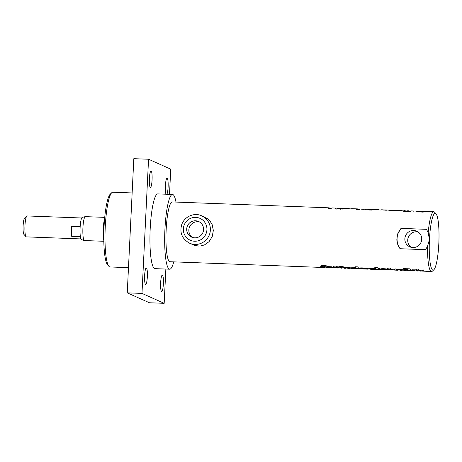 <?xml version="1.0" encoding="UTF-8"?>
<svg xmlns="http://www.w3.org/2000/svg" width="462" height="462" viewBox="0 0 462 462"><rect width="100%" height="100%" fill="white"/><g stroke="black" fill="none" stroke-linecap="round" stroke-linejoin="round"><path stroke-width="0.69" d="M162.41 275.109A8.229 1.38 -87.8 0 1 163.375 283.628A8.229 1.38 -87.8 0 1 161.7 291.528A8.229 1.38 -87.8 0 1 160.626 283.258A8.229 1.38 -87.8 0 1 162.318 275.086A8.229 1.38 -87.8 0 1 162.41 275.109M146.385 267.948A8.229 1.38 -87.8 0 1 147.349 276.467A8.229 1.38 -87.8 0 1 145.674 284.367A8.229 1.38 -87.8 0 1 144.6 276.103A8.229 1.38 -87.8 0 1 146.292 267.925A8.229 1.38 -87.8 0 1 146.385 267.948M166.031 194.219A8.229 1.38 -87.8 0 1 165.431 185.083A8.229 1.38 -87.8 0 1 167.053 178.188A8.229 1.38 -87.8 0 1 167.146 178.211A8.229 1.38 -87.8 0 1 168.156 185.458A8.229 1.38 -87.8 0 1 166.874 194.248M151.12 171.05A8.229 1.38 -87.8 0 1 152.09 179.568A8.229 1.38 -87.8 0 1 150.416 187.468A8.229 1.38 -87.8 0 1 149.342 179.204A8.229 1.38 -87.8 0 1 151.028 171.027A8.229 1.38 -87.8 0 1 151.12 171.05M165.852 269.057L164.177 303.315L149.44 302.766L127.252 292.85L133.818 158.685L148.55 159.234L170.738 169.15L169.508 194.346M164.177 303.315L141.99 293.405L148.55 159.234M127.252 292.85L141.99 293.405M175.987 202.073A37.393 6.277 92.2 0 0 172.505 194.462L157.767 193.907A37.393 6.277 92.2 0 0 150.202 228.523A37.393 6.277 92.2 0 0 154.545 268.543A37.393 6.277 92.2 0 0 154.961 268.647L169.698 269.202A37.393 6.277 92.2 0 0 173.741 261.867M128.488 267.654L110.02 266.961A37.393 6.277 -87.8 0 1 108.968 266.372A37.393 6.277 -87.8 0 1 105.255 226.836A37.393 6.277 -87.8 0 1 111.735 192.723A37.393 6.277 -87.8 0 1 112.826 192.221L132.138 192.943M194.721 237.832A8.559 8.42 114.1 0 1 187.451 225.872A8.559 8.42 114.1 0 1 203.344 231.208A8.559 8.42 114.1 0 1 194.721 237.832M201.732 215.864L207.686 218.849L209.967 220.98L212.116 224.474L213.346 230.446L212.225 236.579L209.038 241.684L204.435 244.941L200.583 245.969L198.521 246.044L194.548 245.328L189.53 243.179A14.957 14.715 -65.9 0 0 209.967 232.86A14.957 14.715 -65.9 0 0 201.732 215.864C195.351 212.543 185.164 215.575 181.837 224.261C179.389 232.536 181.953 238.842 189.53 243.179M199.665 222.043A8.559 8.42 -65.9 0 0 192.752 237.52M418.162 231.993A8.559 8.42 -65.9 0 0 411.301 247.349M412.872 247.557A8.559 8.42 114.1 0 1 405.601 235.591A8.559 8.42 114.1 0 1 421.494 240.933A8.559 8.42 114.1 0 1 412.872 247.557M423.567 269.929L422.256 271.09L431.537 271.546A29.915 5.018 92.2 0 0 432.409 271.142L433.893 269.721A28.419 4.77 -87.8 0 1 429.446 239.611L427.523 246.338A29.915 5.018 92.2 0 0 431.537 271.546M419.594 270.801L417.371 270.715L415.823 269.057M422.268 270.899L420.281 270.824L420.27 271.125A29.915 5.018 92.2 0 0 420.287 271.125A29.915 5.018 92.2 0 0 420.299 271.125M418.081 270.744A29.915 5.018 -87.8 0 1 417.359 271.015A29.915 5.018 -87.8 0 1 415.673 269.051L418.601 269.161A29.915 5.018 92.2 0 0 419.629 270.83L420.512 270.103L423.544 270.218L422.256 271.09M422.794 270.917L420.27 271.125M414.934 269.606L413.623 270.761L417.359 271.015M410.961 270.472L408.737 270.391L407.189 268.734M413.634 270.576L411.648 270.501L411.636 270.801A29.915 5.018 92.2 0 0 411.654 270.801A29.915 5.018 92.2 0 0 411.665 270.801M409.447 270.42A29.915 5.018 -87.8 0 1 408.726 270.692A29.915 5.018 -87.8 0 1 407.039 268.728L409.967 268.838A29.915 5.018 92.2 0 0 410.995 270.507L411.873 269.779L414.911 269.895L413.623 270.761M414.16 270.593L411.636 270.801M406.745 269.121L403.817 269.011L403.499 268.312M406.398 268.705A29.915 5.018 92.2 0 0 406.722 269.404L403.794 269.294A29.915 5.018 -87.8 0 1 403.47 268.595L406.398 268.705M407.392 270.339L405.168 270.258L404.1 269.49M405.879 270.282A29.915 5.018 -87.8 0 1 405.157 270.559A29.915 5.018 -87.8 0 1 403.892 269.479L406.82 269.589A29.915 5.018 92.2 0 0 408.085 270.668L408.726 270.692M399.93 270.062L397.713 269.975L396.644 269.207M403.875 270.206L401.651 270.126L400.179 269.473L399.734 269.796M402.362 270.149A29.915 5.018 -87.8 0 1 401.64 270.426A29.915 5.018 -87.8 0 1 400.75 269.889L399.751 269.554M398.417 270.004A29.915 5.018 -87.8 0 1 397.701 270.276A29.915 5.018 -87.8 0 1 396.436 269.202L399.364 269.311A29.915 5.018 92.2 0 0 399.422 269.415L403.557 269.848A29.915 5.018 92.2 0 0 404.568 270.536L405.157 270.559M399.728 269.848L400.161 269.762L399.728 269.848A29.915 5.018 92.2 0 0 400.629 270.385L401.64 270.426M395.316 268.872L394.005 270.027L397.701 270.276M391.337 269.739L389.119 269.652L387.572 267.995M394.011 269.837L392.024 269.762L392.013 270.062A29.915 5.018 92.2 0 0 392.036 270.062A29.915 5.018 92.2 0 0 392.047 270.062L394.542 269.854M389.83 269.681A29.915 5.018 -87.8 0 1 389.108 269.952A29.915 5.018 -87.8 0 1 387.422 267.989L390.35 268.099A29.915 5.018 92.2 0 0 391.378 269.768L392.255 269.046L395.293 269.155L394.005 270.027M362.26 268.445L363.271 268.191A29.62 4.972 -87.8 0 0 363.715 268.578L363.698 268.878A29.915 5.018 -87.8 0 1 363.253 268.486L362.26 268.445A29.915 5.018 92.2 0 0 362.705 268.838L363.698 268.878M360.545 268.526L359.361 268.058M366.36 268.786L363.709 268.688M360.233 268.572L362.456 268.653L360.539 268.82A29.915 5.018 -87.8 0 1 360.221 268.867A29.915 5.018 -87.8 0 1 359.344 268.347C359.078 267.989 360.083 267.839 362.352 267.896C364.645 268.012 365.921 268.243 366.175 268.589A29.915 5.018 92.2 0 0 366.926 269.109L363.005 268.959A29.915 5.018 92.2 0 0 363.149 268.976L364.148 269.017A29.915 5.018 -87.8 0 1 364.062 269.011L366.99 269.121A29.915 5.018 92.2 0 0 367.076 269.127L367.81 269.155A29.915 5.018 -87.8 0 1 366.545 268.081L369.473 268.191A29.915 5.018 92.2 0 0 369.536 268.295L373.66 268.728A29.915 5.018 92.2 0 0 374.197 269.259L371.269 269.15A29.915 5.018 -87.8 0 1 370.847 268.769L369.843 268.728A29.915 5.018 92.2 0 0 370.738 269.265L376.403 269.479A29.915 5.018 -87.8 0 1 375.415 268.826L374.11 268.774A29.915 5.018 -87.8 0 1 373.833 268.353L375.138 268.399A29.915 5.018 -87.8 0 1 374.774 267.66L377.702 267.769A29.915 5.018 92.2 0 0 378.066 268.509L379.649 268.572A29.915 5.018 92.2 0 0 379.926 268.994L378.343 268.936A29.915 5.018 92.2 0 0 379.331 269.589L381.577 269.669A29.915 5.018 -87.8 0 1 380.694 269.15L380.648 269.046M328.182 266.845L325.242 266.736L324.26 265.939L323.816 266.164L324.26 265.939L324.001 266.695L329.267 267.7A29.915 5.018 92.2 0 0 329.354 267.712L331.624 267.793L328.494 266.649L331.421 266.759L333.656 267.833L333.604 266.84L336.457 266.949L336.232 267.966L338.161 268.041A29.915 5.018 -87.8 0 1 336.469 266.077L339.397 266.187A29.915 5.018 92.2 0 0 341.089 268.151L341.695 268.174A29.915 5.018 -87.8 0 1 340.43 267.1L343.358 267.209A29.915 5.018 92.2 0 0 344.623 268.283L345.224 268.307A29.915 5.018 -87.8 0 1 343.959 267.232L346.887 267.342A29.915 5.018 92.2 0 0 346.945 267.446L351.08 267.879A29.915 5.018 92.2 0 0 352.09 268.561L352.714 268.589A29.915 5.018 -87.8 0 1 351.692 267.896L351.674 267.833M326.409 267.25L320.98 266.447L320.709 266.02M322.262 267.394L322.262 267.394A29.915 5.018 -87.8 0 1 321.979 267.434A29.915 5.018 -87.8 0 1 321.691 267.371L324.63 267.481A29.915 5.018 92.2 0 0 324.919 267.544L320.963 266.741A29.915 5.018 -87.8 0 1 320.703 266.337L320.657 266.152M325.242 266.736L325.219 267.03A29.915 5.018 -87.8 0 1 324.792 266.372L323.793 266.453M320.726 266.048L320.703 266.337C320.414 265.76 321.517 265.5 324.012 265.563C326.247 265.673 327.494 265.997 327.76 266.528A29.915 5.018 92.2 0 0 328.159 267.14L325.219 267.03M324.728 267.169L324.717 267.469M326.409 267.307L325.901 267.498L326.403 267.55A29.915 5.018 -87.8 0 1 326.114 267.59A29.915 5.018 -87.8 0 1 326.103 267.585L326.339 267.296M333.656 267.833L333.628 266.551M332.686 267.533L331.04 267.434L328.517 266.36M336.48 266.661L336.169 267.377M332.969 267.648L331.624 267.793M340.39 267.827L338.167 267.741L336.619 266.083M338.877 267.769A29.915 5.018 -87.8 0 1 338.161 268.041M343.924 267.96L341.707 267.873L340.638 267.105M342.411 267.902A29.915 5.018 -87.8 0 1 341.695 268.174M343.283 266.736L340.355 266.626L340.038 265.933M342.937 266.32A29.915 5.018 92.2 0 0 343.254 267.024L340.327 266.915A29.915 5.018 -87.8 0 1 340.009 266.21L342.937 266.32M340.355 266.626L340.327 266.915M347.453 268.087L345.235 268.006L344.167 267.238M351.397 268.237L349.174 268.156L347.701 267.498L347.257 267.827M349.884 268.179A29.915 5.018 -87.8 0 1 349.162 268.451A29.915 5.018 -87.8 0 1 348.273 267.92L347.274 267.585M345.94 268.035A29.915 5.018 -87.8 0 1 345.224 268.307M347.251 267.879L347.684 267.793L347.251 267.879A29.915 5.018 92.2 0 0 348.152 268.416L349.162 268.451M356.993 268.451L356.583 268.624L356.987 268.682A29.915 5.018 -87.8 0 1 356.652 268.734A29.915 5.018 -87.8 0 1 355.752 268.191L354.741 268.156A29.915 5.018 92.2 0 0 355.642 268.699L356.652 268.734M358.887 268.52L356.664 268.434A29.62 4.972 -87.8 0 1 355.769 267.896L354.741 268.099M354.741 268.156L355.186 267.769L354.758 267.862M351.703 267.775L355.445 267.752L354.995 266.493M353.13 268.208L351.715 267.602M355.445 267.752A29.915 5.018 -87.8 0 1 354.966 266.77L357.894 266.88A29.915 5.018 92.2 0 0 359.58 268.844L360.221 268.867M352.725 268.289L354.943 268.37L353.124 268.503A29.915 5.018 -87.8 0 1 352.714 268.589M357.767 268.48L357.12 268.451M358.09 268.486L357.767 268.532M370.045 268.936L367.821 268.855L366.753 268.087M374.214 268.959L371.286 268.849L370.281 268.347L369.843 268.676M369.843 268.728L370.281 268.347L369.86 268.434M368.532 268.884A29.915 5.018 -87.8 0 1 367.81 269.155M371.286 268.849L371.269 269.15M379.943 268.699L378.361 268.641L378.343 268.936M375.138 268.399L374.803 267.377M376.634 269.155L375.439 268.532L374.133 268.486L373.856 268.064M374.133 268.486L374.11 268.774M375.439 268.532L375.415 268.826M376.414 269.179L378.632 269.259L376.622 269.456A29.915 5.018 -87.8 0 1 376.403 269.479M383.61 269.248L384.621 268.994A29.62 4.972 -87.8 0 0 385.065 269.381L385.048 269.681A29.915 5.018 -87.8 0 1 384.603 269.282L383.61 269.248A29.915 5.018 92.2 0 0 384.055 269.641L385.048 269.681M381.895 269.329L380.711 268.855M387.71 269.589L385.06 269.49M380.705 268.953L380.694 269.15C380.428 268.792 381.433 268.641 383.708 268.699C385.995 268.815 387.272 269.04 387.526 269.392A29.915 5.018 92.2 0 0 388.276 269.906L384.355 269.762A29.915 5.018 92.2 0 0 384.505 269.779L385.499 269.82A29.915 5.018 -87.8 0 1 385.412 269.808L388.34 269.918A29.915 5.018 92.2 0 0 388.427 269.929L389.108 269.952M383.824 269.467L381.889 269.623A29.915 5.018 -87.8 0 1 381.577 269.669M427.523 246.338L425.508 249.676L400.08 248.723L397.753 244.479L396.794 239.963L397.667 233.882L401.074 228.378L426.501 229.331L428.193 232.675L429.446 239.611A28.419 4.77 -87.8 0 1 435.995 213.75A28.419 4.77 -87.8 0 1 438.9 241.886A28.419 4.77 -87.8 0 1 433.893 269.721M435.995 213.75L434.621 212.225A29.915 5.018 92.2 0 0 433.783 211.758A29.915 5.018 92.2 0 0 428.193 232.675M416.095 211.094L411.359 210.915A29.915 5.018 92.2 0 0 410.221 211.613L407.293 211.504A29.915 5.018 -87.8 0 1 408.431 210.805L407.819 210.782A29.915 5.018 92.2 0 0 407.172 211.001L404.244 210.891A29.915 5.018 -87.8 0 1 404.891 210.672L404.296 210.649A29.915 5.018 92.2 0 0 403.644 210.868L400.716 210.759A29.915 5.018 -87.8 0 1 400.785 210.712L397.054 210.458A29.915 5.018 -87.8 0 1 397.424 210.389L396.8 210.366A29.915 5.018 92.2 0 0 396.425 210.435L392.273 210.395A29.915 5.018 92.2 0 0 391.724 210.92L388.796 210.811A29.915 5.018 -87.8 0 1 389.934 210.106L389.293 210.083A29.915 5.018 92.2 0 0 389.062 210.106L382.195 209.852A29.915 5.018 -87.8 0 1 382.444 209.829L381.704 209.8A29.915 5.018 92.2 0 0 381.058 210.019L378.13 209.91A29.915 5.018 -87.8 0 1 378.193 209.863L374.474 209.609A29.915 5.018 -87.8 0 1 374.844 209.54L373.111 209.477A29.915 5.018 92.2 0 0 372.77 209.534L374.07 209.581A29.915 5.018 92.2 0 0 373.77 209.748L372.464 209.696A29.915 5.018 92.2 0 0 372.043 210.089L369.115 209.979A29.915 5.018 -87.8 0 1 369.536 209.586L367.954 209.529A29.915 5.018 -87.8 0 1 368.26 209.367L369.843 209.425A29.915 5.018 -87.8 0 1 370.183 209.367L367.943 209.28A29.915 5.018 92.2 0 0 367.712 209.303L360.845 209.055A29.915 5.018 -87.8 0 1 361.093 209.026L360.406 209.003A29.915 5.018 92.2 0 0 359.269 209.702L356.341 209.592A29.915 5.018 -87.8 0 1 357.478 208.888L351.813 208.68A29.915 5.018 92.2 0 0 351.166 208.899L348.238 208.789A29.915 5.018 -87.8 0 1 348.308 208.743L344.577 208.483A29.915 5.018 -87.8 0 1 344.947 208.42L344.357 208.397A29.915 5.018 92.2 0 0 343.711 208.616L340.783 208.506A29.915 5.018 -87.8 0 1 341.43 208.287L340.789 208.264A29.915 5.018 92.2 0 0 339.651 208.963L336.723 208.853A29.915 5.018 -87.8 0 1 337.861 208.154L332.155 207.94A29.915 5.018 92.2 0 0 331.017 208.639L328.089 208.529A29.915 5.018 -87.8 0 1 329.227 207.831L172.222 201.934A29.915 5.018 92.2 0 0 166.17 229.626A29.915 5.018 92.2 0 0 169.976 261.723L321.979 267.434M329.227 207.831A29.915 5.018 -87.8 0 1 329.233 207.831L328.089 208.818M326.241 207.715L327.067 207.992M337.861 208.154A29.915 5.018 -87.8 0 1 337.866 208.154L336.723 209.147M334.875 208.044L335.701 208.316M340.292 208.986A29.915 5.018 -87.8 0 1 340.667 208.599L343.595 208.708A29.915 5.018 92.2 0 0 343.22 209.095L340.292 208.986M341.43 208.287A29.915 5.018 -87.8 0 1 342.059 208.553M344.947 208.42A29.915 5.018 -87.8 0 1 345.564 208.68M348.885 208.57L347.874 208.529A29.915 5.018 92.2 0 0 347.632 208.553L348.643 208.593A29.915 5.018 -87.8 0 1 348.885 208.57A29.915 5.018 -87.8 0 1 349.52 208.836M347.626 208.755L348.036 208.749M357.478 208.888A29.915 5.018 -87.8 0 1 357.484 208.893L357.467 209.188L359.69 209.274M354.493 208.778L355.318 209.055M382.444 209.829A29.915 5.018 -87.8 0 1 382.963 210.014L385.106 210.095M386.579 210.146L386.885 210.158A29.915 5.018 -87.8 0 1 386.971 210.227M424.797 211.717L424.018 211.919M424.809 211.486L427.159 211.59A29.915 5.018 92.2 0 0 426.871 211.752L422.632 212.11C420.397 211.994 419.427 211.798 419.733 211.515A29.915 5.018 -87.8 0 1 420.172 211.284L423.111 211.394A29.915 5.018 92.2 0 0 422.643 211.654L423.902 211.509L423.879 211.827L423.123 211.371L418.849 211.192M422.626 211.966L422.632 211.665L423.053 212.029L423.879 211.827M412.514 210.955L413.865 211.25M418.572 211.429L416.031 211.198M418.653 211.429L419.109 211.446M408.431 210.805A29.915 5.018 -87.8 0 1 409.124 211.128M404.891 210.672A29.915 5.018 -87.8 0 1 405.521 210.938M403.753 211.371A29.915 5.018 -87.8 0 1 404.129 210.978L407.057 211.088A29.915 5.018 92.2 0 0 406.681 211.481L403.753 211.371M397.424 210.389A29.915 5.018 -87.8 0 1 398.042 210.649M401.368 210.539L400.352 210.499A29.915 5.018 92.2 0 0 400.109 210.528L401.12 210.562A29.915 5.018 -87.8 0 1 401.368 210.539A29.915 5.018 -87.8 0 1 401.998 210.805M400.104 210.724L400.514 210.724M389.934 210.106A29.915 5.018 -87.8 0 1 390.627 210.435M374.844 209.54A29.915 5.018 -87.8 0 1 375.04 209.575L377.57 209.667M378.776 209.69L377.772 209.65A29.915 5.018 92.2 0 0 377.529 209.679L378.528 209.713A29.915 5.018 -87.8 0 1 378.776 209.69A29.915 5.018 -87.8 0 1 379.406 209.956M377.523 209.875L377.933 209.875M370.183 209.367A29.915 5.018 -87.8 0 1 370.882 209.69M361.093 209.026A29.915 5.018 -87.8 0 1 361.613 209.211L363.756 209.292M365.228 209.35L365.534 209.361A29.915 5.018 -87.8 0 1 365.621 209.425M340.292 209.28L340.661 208.893L343.589 209.003M340.661 208.893L340.667 208.599M356.341 209.881L357.473 209.188M386.579 210.222L386.584 210.014A29.915 5.018 -87.8 0 0 386.365 209.973A29.915 5.018 -87.8 0 0 386.122 210.002L385.129 209.962L385.51 210.198M386.365 209.973L385.372 209.939A29.915 5.018 92.2 0 0 385.129 209.962M422.638 211.948L423.053 212.029L422.638 211.683M419.727 211.815L423.105 211.694M423.902 211.683L426.796 211.798M423.781 211.931L423.781 211.636M420.166 211.584L420.172 211.284M407.548 211.515L408.42 211.105L410.637 211.186M403.753 211.66L404.123 211.273L407.051 211.382M404.123 211.273L404.129 210.978M393.872 210.256L392.862 210.222A29.915 5.018 92.2 0 0 392.608 210.245L393.624 210.285A29.915 5.018 -87.8 0 1 393.872 210.256A29.915 5.018 -87.8 0 1 394.513 210.533M392.608 210.245L393.012 210.464M389.05 210.816L389.922 210.406L392.14 210.493M369.536 209.713L372.395 209.748M369.115 210.274L369.536 209.586M369.831 209.719L369.843 209.425M365.228 209.419L365.234 209.211A29.915 5.018 -87.8 0 0 365.015 209.171A29.915 5.018 -87.8 0 0 364.772 209.199L363.779 209.159L364.16 209.396M365.015 209.171L364.021 209.136A29.915 5.018 92.2 0 0 363.779 209.159L363.767 209.384M400.08 248.723A16.453 16.182 114.1 0 1 401.074 228.378M111.735 192.723L110.251 194.144A35.897 6.023 92.2 0 0 104.031 226.888A35.897 6.023 92.2 0 0 107.594 264.847L108.968 266.372M172.505 194.462A37.393 6.277 92.2 0 0 164.94 229.077A37.393 6.277 92.2 0 0 169.698 269.202M104.626 218.376A13.462 2.258 92.2 0 0 103.309 228.378A13.462 2.258 92.2 0 0 103.8 240.263M26.779 216.083L24.55 218.214A8.229 1.38 92.2 0 0 23.1 226.27A8.229 1.38 92.2 0 0 23.943 234.419L26.005 236.706A10.47 1.756 -87.8 0 1 25.312 234.69A10.47 1.756 -87.8 0 1 25.075 223.856A10.47 1.756 -87.8 0 1 26.779 216.083A10.47 1.756 -87.8 0 1 27.085 215.945L81.693 217.995M80.908 238.923L26.299 236.873A10.47 1.756 -87.8 0 1 26.005 236.706M80.388 236.758L71.731 236.434A10.47 1.756 -87.8 0 1 71.437 226.392L80.163 226.715M103.823 241.28L84.448 240.552A11.966 2.01 -87.8 0 1 84.355 240.535A11.966 2.01 -87.8 0 1 82.842 230.809A11.966 2.01 -87.8 0 1 84.465 217.7A11.966 2.01 -87.8 0 1 85.251 216.643A11.966 2.01 -87.8 0 1 85.343 216.638L104.718 217.365M85.251 216.643L82.282 217.336A11.163 1.871 92.2 0 0 81.549 218.318A11.163 1.871 92.2 0 0 80.03 230.55A11.163 1.871 92.2 0 0 81.445 239.622L84.355 240.535M71.731 236.434L71.437 226.392M194.554 241.228A11.966 11.769 114.1 0 1 185.222 222.955A11.966 11.769 114.1 0 1 205.636 223.724A11.966 11.769 114.1 0 1 194.554 241.228M400.768 269.594L400.75 269.889M363.271 268.191L363.253 268.486M324.815 266.083L324.792 266.372M320.98 266.447L320.963 266.741M331.04 267.434L331.029 267.735M348.29 267.625L348.273 267.92M355.769 267.896L355.752 268.191M370.871 268.474L370.847 268.769M384.621 268.994L384.603 269.282M419.681 270.801L420.281 270.824M411.047 270.478L411.648 270.501M399.74 269.525L399.717 269.82M391.424 269.739L392.024 269.762M362.266 268.116L362.243 268.41M326.42 267.244L326.415 267.544M333.668 267.573L336.255 267.671M347.262 267.556L347.239 267.85M357.011 268.376L357.005 268.67M354.747 267.833L354.724 268.127M369.848 268.405L369.831 268.699M383.616 268.919L383.593 269.213M381.583 269.369L383.807 269.456M426.455 211.481L433.783 211.758M329.215 208.131L331.433 208.212M337.849 208.454L340.067 208.535M347.609 208.859L347.615 208.564M385.1 210.268L385.112 209.973M400.086 210.834L400.092 210.533M392.584 210.551L392.59 210.256M377.506 209.985L377.512 209.684M363.75 209.471L363.761 209.171"/></g></svg>
